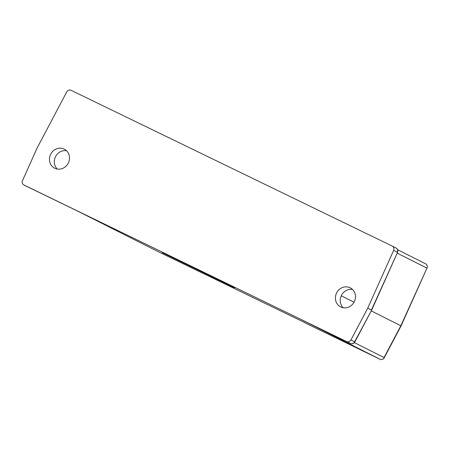 <?xml version="1.0" encoding="UTF-8"?>
<svg xmlns="http://www.w3.org/2000/svg" width="450" height="450" viewBox="0 0 450 450"><rect width="100%" height="100%" fill="white"/><g stroke="black" fill="none" stroke-linecap="round" stroke-linejoin="round"><path stroke-width="0.67" d="M64.164 149.068A10.676 9.866 116.7 0 1 64.288 149.13A10.676 9.866 116.7 0 1 68.327 163.041A10.676 9.866 116.7 0 1 54.804 168.266A10.676 9.866 116.7 0 1 54.681 168.204A10.676 9.866 116.7 0 1 50.642 154.294A10.676 9.866 116.7 0 1 64.164 149.068M350.117 287.769A10.676 9.866 116.7 0 1 350.241 287.831A10.676 9.866 116.7 0 1 354.279 301.742A10.676 9.866 116.7 0 1 340.757 306.968A10.676 9.866 116.7 0 1 340.633 306.906A10.676 9.866 116.7 0 1 336.594 292.995A10.676 9.866 116.7 0 1 350.117 287.769M234.495 287.809L162.264 252.675L234.495 287.809M304.808 322.605L158.85 251.983M393.626 250.408L367.723 308.177L350.944 339.947L354.634 341.803L371.644 310.157L397.541 252.394A3.409 3.409 0 0 0 395.966 247.956A3.409 3.15 116.7 0 1 397.316 252.264L393.626 250.408A3.409 3.15 -63.3 0 0 392.237 246.083L71.049 90.287A3.409 3.15 -63.3 0 0 66.774 91.867L37.198 147.859L22.5 180.636A3.409 3.15 -63.3 0 0 23.889 184.961L72.293 208.507A3.409 1.305 115.9 0 0 72.298 208.513A3.409 1.305 115.9 0 0 72.304 208.513L80.252 212.411A3.409 3.15 -63.3 0 0 80.291 212.434L72.293 208.507M302.057 319.973L305.651 321.699A3.409 1.305 -64.1 0 1 305.651 321.699A3.409 1.305 -64.1 0 1 305.646 321.699L23.889 184.961M346.669 341.527A3.409 3.15 -63.3 0 0 350.944 339.947M343.249 307.761A10.676 9.866 116.7 0 1 341.477 295.374A10.676 9.866 116.7 0 1 352.479 289.423M354.381 342.608L384.053 357.542L383.681 358.808L380.947 359.713L304.74 322.751M57.296 169.059A10.676 9.866 116.7 0 1 55.524 156.673A10.676 9.866 116.7 0 1 66.527 150.722M367.723 308.177L371.413 310.039L397.541 252.394M341.28 295.796L354.032 302.214M371.256 310.888L401.068 325.901L427.5 266.951L426.555 264.285L397.586 249.699L426.555 264.285M384.053 357.542L400.838 325.777L427.5 266.951M80.291 212.434L158.929 252.023M380.947 359.713L302.304 320.119A3.409 3.15 -63.3 0 0 302.698 320.276M305.646 321.699L302.304 320.119M392.316 246.116L395.927 247.939A3.409 3.15 116.7 0 1 395.966 247.956L392.276 246.099M426.741 268.009L397.209 253.142M354.634 341.803A3.409 3.15 116.7 0 1 350.359 343.384A3.409 1.305 -64.1 0 1 350.359 343.384A3.409 3.409 0 0 0 354.864 341.916L354.634 341.803M350.376 343.395A3.409 1.305 -64.1 0 1 350.364 343.389L305.651 321.699M23.85 184.944L27.54 186.801A3.409 3.409 0 0 0 27.585 186.823A3.409 1.305 115.9 0 0 27.591 186.829A3.409 1.305 115.9 0 0 27.585 186.823A3.409 3.15 116.7 0 1 27.54 186.801A3.409 3.15 116.7 0 1 27.501 186.784M80.218 212.394A3.409 3.15 -63.3 0 0 80.252 212.411L158.889 252.006M354.864 341.916L371.644 310.157M383.681 358.808L401.068 325.901M27.585 186.823L72.298 208.513"/></g></svg>
